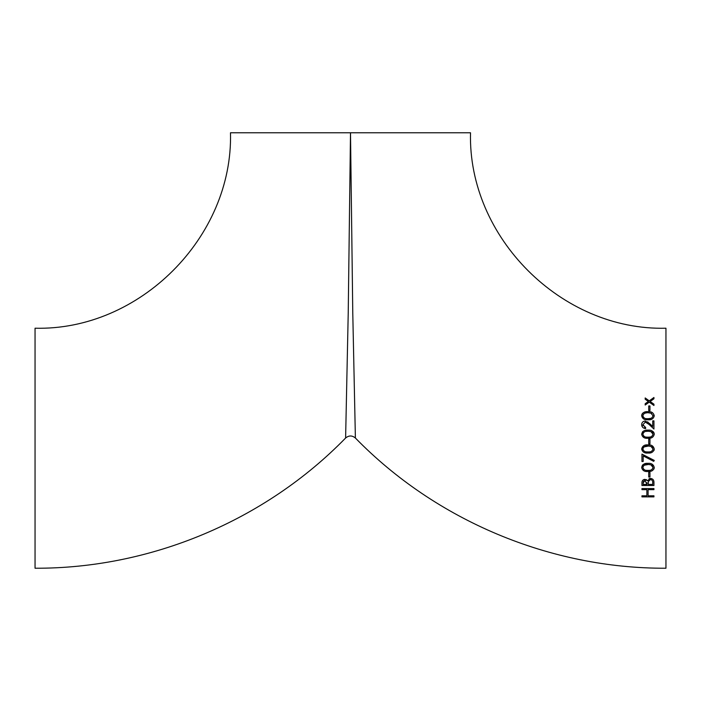 <?xml version="1.0" encoding="UTF-8"?>
<svg xmlns="http://www.w3.org/2000/svg" width="701" height="701" viewBox="0 0 701 701"><rect width="100%" height="100%" fill="white"/><g stroke="black" fill="none" stroke-linecap="round" stroke-linejoin="round"><path stroke-width="1.05" d="M350.5 132.769L237.35 132.769L350.5 132.769L348.231 312.918L345.611 438.02L348.222 313.224L350.5 132.769L470.511 132.769C467.812 237.192 561.501 330.898 665.95 328.217L665.95 568.231C550.53 568.713 435.952 520.677 355.389 438.02C352.13 435.312 348.87 435.312 345.611 438.02C265.048 520.677 150.47 568.713 35.05 568.231L35.05 328.217C139.499 330.898 233.188 237.192 230.489 132.769L350.5 132.769L352.778 313.224L355.389 438.02L352.769 312.918L350.5 132.769L230.489 132.769M649.95 410.567L648.714 410.567L648.714 405.949L649.95 405.949L649.95 410.567M647.952 419.794C644.499 420.127 642.396 418.795 641.643 415.789C642.396 412.749 644.508 411.364 647.952 411.645C651.422 411.382 653.525 412.766 654.261 415.789C653.498 418.786 651.404 420.118 647.952 419.794M645.639 427.487L645.639 428.565C643.185 428.346 641.844 427.04 641.643 424.657C641.792 422.449 642.983 421.24 645.209 421.029L649.512 423.457L652.719 426.462L652.719 420.872L653.945 420.872L653.945 429.03L648.986 424.377L645.306 422.107L642.87 424.71L645.639 427.487M654.261 434.252C653.463 437.266 651.36 438.607 647.952 438.265C644.534 438.616 642.431 437.275 641.643 434.252C642.423 431.194 644.526 429.809 647.952 430.107C651.378 429.818 653.481 431.194 654.261 434.252L654.112 433.236M648.714 439.185L649.95 439.185L649.95 443.803L648.714 443.803L648.714 439.185M654.261 449.017C653.463 452.04 651.36 453.381 647.952 453.03C644.543 453.389 642.44 452.049 641.643 449.017C642.431 445.959 644.543 444.574 647.952 444.881C651.369 444.583 653.472 445.959 654.261 449.017L654.103 450.024M654.261 460.417L653.744 461.346L643.176 455.93L643.176 461.495L641.95 461.495L641.95 454.108L654.261 460.417M654.261 467.479C653.472 470.494 651.378 471.834 647.952 471.493C644.526 471.843 642.414 470.502 641.643 467.479C642.414 464.43 644.517 463.054 647.952 463.343C651.387 463.054 653.49 464.43 654.261 467.479L654.129 468.417M648.714 472.413L649.95 472.413L649.95 477.03L648.714 477.03L648.714 472.413M641.95 485.495L641.95 483.155C641.792 480.939 642.782 479.668 644.92 479.344L647.479 480.728L650.546 478.415C652.797 478.739 653.928 480.019 653.945 482.253L653.945 485.495L641.95 485.495M653.945 488.571L653.945 489.648L648.101 489.648L648.101 495.8L653.945 495.8L653.945 496.878L641.95 496.878L641.95 495.8L646.874 495.8L646.874 489.648L641.95 489.648L641.95 488.571L653.945 488.571M645.183 405.029L645.183 403.75L648.346 401.489L645.183 399.228L645.183 397.949L649.24 400.849L653.945 397.485L653.945 398.773L650.142 401.489L653.945 404.205L653.945 405.493L649.24 402.129L645.183 405.029M643.194 482.533L643.176 484.417L647.023 484.417L647.014 483.199M645.428 480.492L644.587 480.448M643.614 481.07L643.334 481.675M643.273 481.938L643.194 482.525M647.014 483.155L646.988 482.665M643.001 480.036L643.965 479.493M652.587 479.116L653.104 479.615M653.463 480.15L653.726 480.746M649.038 478.774L649.774 478.503M646.182 479.589L646.734 479.905M648.539 481.009L648.285 482.498M648.276 482.586L648.259 484.417L652.719 484.417L652.701 482.367M649.923 479.589L649.108 480.097M652.701 482.323L652.666 481.824M651.203 479.615L650.546 479.493L648.399 481.456L648.259 483.708M647.023 484.417L644.946 480.422L643.176 482.954M652.719 484.417L652.719 482.884C652.946 481.07 652.219 479.94 650.546 479.493M648.057 471.493L647.952 471.493C644.543 471.852 642.44 470.511 641.643 467.479M654.042 468.697L653.84 469.153M652.78 470.353L652.28 470.669M642.318 465.368L642.782 464.851M643.062 464.614L646.015 463.466M651.685 465.201L650.624 464.763M650.072 464.614L649.485 464.518M649.257 464.491L648.723 464.439M648.688 464.439L644.158 465.245M652.701 466.226L651.764 465.245M647.137 470.397L648.749 470.406M648.775 470.406L649.529 470.362M649.617 470.353L650.256 470.248M642.87 467.444C643.571 469.749 645.262 470.739 647.952 470.415C650.598 470.748 652.289 469.758 653.025 467.444L650.966 464.868L647.952 464.412C645.27 464.158 643.579 465.166 642.87 467.444L642.905 467.777M643.395 468.969L643.974 469.539M646.313 470.336L647.111 470.397M643.457 465.858L643.045 466.603M654.077 450.112L653.858 450.655M651.72 446.756L650.291 446.204M650.064 446.151L649.485 446.055M649.249 446.02L648.723 445.976M648.705 445.976L643.921 446.949M652.701 447.773L651.755 446.782M647.137 451.935L648.749 451.943M648.775 451.943L649.529 451.9M649.599 451.891L650.256 451.786M642.87 448.982C643.588 451.295 645.279 452.285 647.952 451.952C650.607 452.294 652.298 451.304 653.025 448.982L650.966 446.406L647.952 445.95C645.288 445.687 643.597 446.695 642.87 448.982L642.905 449.315M642.913 449.394L643.168 450.147M644.254 451.269L644.701 451.488M645.525 451.751L646.296 451.873M646.322 451.882L647.119 451.935M643.457 447.387L643.045 448.123M653.139 431.641L653.595 432.166M653.744 432.386L653.98 432.859M642.361 432.088L642.817 431.588M643.01 431.422L644.158 430.729M651.685 431.974L650.624 431.527M650.064 431.387L649.485 431.281M649.257 431.255L648.723 431.211M648.688 431.203L645.586 431.422M652.701 432.99L651.764 432.018M647.137 437.17L648.749 437.17M648.775 437.17L650.265 437.012M650.353 436.995L650.931 436.828M642.87 434.208C643.579 436.521 645.27 437.512 647.952 437.187C650.616 437.52 652.307 436.53 653.025 434.208L650.966 431.641L647.952 431.185C645.279 430.922 643.588 431.93 642.87 434.208L642.905 434.55M643.395 435.742L643.982 436.32M644.263 436.504L644.701 436.723M645.779 437.03L646.296 437.109M646.313 437.109L647.119 437.17M643.457 432.622L643.045 433.358M641.923 426.155L641.73 425.542M643.422 421.494L644.158 421.178M647.584 421.827L648.241 422.326M648.986 424.377L648.197 423.641M642.87 424.71L642.905 425.156M642.922 425.262L643.071 425.805M644.578 427.268L645.095 427.417M641.652 415.57L641.95 414.309M642.195 413.853L642.747 413.187M643.132 412.863L644.315 412.206M651.702 413.511L650.3 412.977M650.081 412.924L649.503 412.819M649.284 412.793L648.723 412.749M648.688 412.74L647.172 412.749M646.304 418.646L647.952 418.725C650.651 419.04 652.342 418.05 653.025 415.746L652.973 415.255M653.025 415.746L650.966 413.178L647.952 412.723C645.253 412.468 643.562 413.485 642.87 415.746C643.553 418.041 645.244 419.032 647.952 418.725L651.063 418.313M642.913 416.157L643.054 416.666M643.387 417.261L643.965 417.84M647.102 412.749L644.841 413.204"/></g></svg>
